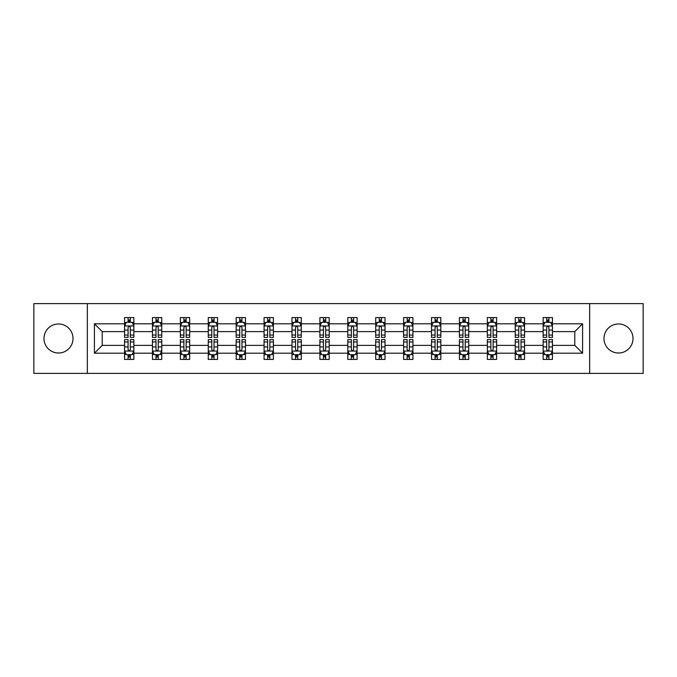 <?xml version="1.0" encoding="UTF-8"?>
<svg xmlns="http://www.w3.org/2000/svg" width="677" height="677" viewBox="0 0 677 677"><rect width="100%" height="100%" fill="white"/><g stroke="black" fill="none" stroke-linecap="round" stroke-linejoin="round"><path stroke-width="1.02" d="M618.499 323.987A14.513 14.513 0 0 0 603.986 338.5A14.513 14.513 0 0 0 618.499 353.013A14.513 14.513 0 0 0 633.012 338.5A14.513 14.513 0 0 0 618.499 323.987M58.501 323.987A14.513 14.513 0 0 0 43.988 338.5A14.513 14.513 0 0 0 58.501 353.013A14.513 14.513 0 0 0 73.014 338.5A14.513 14.513 0 0 0 58.501 323.987M589.659 373.382L643.15 373.382L643.15 303.618L589.659 303.618L589.659 373.382L87.341 373.382L87.341 303.618L33.85 303.618L33.85 373.382L87.341 373.382M552.449 353.199L552.449 345.38L574.781 345.38L582.592 353.199L552.449 353.199L552.449 359.428L548.92 359.428L548.92 354.689M589.659 303.618L87.341 303.618M543.149 353.199L524.548 353.199L524.548 345.38L543.149 345.38L543.149 359.428L552.449 359.428L552.449 354.46L550.706 354.46M524.548 353.199L524.548 359.428L521.011 359.428L521.011 354.689M515.239 353.199L496.639 353.199L496.639 345.38L515.239 345.38L515.239 359.428L524.548 359.428L524.548 354.46L522.796 354.46M496.639 353.199L496.639 359.428L493.101 359.428L493.101 354.689M487.338 353.199L468.729 353.199L468.729 345.38L487.338 345.38L487.338 359.428L496.639 359.428L496.639 354.46L494.887 354.46M468.729 353.199L468.729 359.428L465.201 359.428L465.201 354.689M459.429 353.199L440.829 353.199L440.829 345.38L459.429 345.38L459.429 359.428L468.729 359.428L468.729 354.46L466.986 354.46M440.829 353.199L440.829 359.428L437.291 359.428L437.291 354.689M431.52 353.199L412.919 353.199L412.919 345.38L431.52 345.38L431.52 359.428L440.829 359.428L440.829 354.46L439.077 354.46M412.919 353.199L412.919 359.428L409.382 359.428L409.382 354.689M403.619 353.199L385.01 353.199L385.01 345.38L403.619 345.38L403.619 359.428L412.919 359.428L412.919 354.46L411.167 354.46M385.01 353.199L385.01 359.428L381.473 359.428L381.473 354.689M375.71 353.199L357.101 353.199L357.101 345.38L375.71 345.38L375.71 359.428L385.01 359.428L385.01 354.46L383.267 354.46M357.101 353.199L357.101 359.428L353.572 359.428L353.572 354.689M347.8 353.199L329.2 353.199L329.2 345.38L347.8 345.38L347.8 359.428L357.101 359.428L357.101 354.46L355.357 354.46M329.2 353.199L329.2 359.428L325.662 359.428L325.662 354.689M319.899 353.199L301.29 353.199L301.29 345.38L319.899 345.38L319.899 359.428L329.2 359.428L329.2 354.46L327.448 354.46M301.29 353.199L301.29 359.428L297.753 359.428L297.753 354.689M291.99 353.199L273.381 353.199L273.381 345.38L291.99 345.38L291.99 359.428L301.29 359.428L301.29 354.46L299.539 354.46M273.381 353.199L273.381 359.428L269.852 359.428L269.852 354.689M264.081 353.199L245.48 353.199L245.48 345.38L264.081 345.38L264.081 359.428L273.381 359.428L273.381 354.46L271.638 354.46M245.48 353.199L245.48 359.428L241.943 359.428L241.943 354.689M236.171 353.199L217.571 353.199L217.571 345.38L236.171 345.38L236.171 359.428L245.48 359.428L245.48 354.46L243.728 354.46M217.571 353.199L217.571 359.428L214.034 359.428L214.034 354.689M208.271 353.199L189.662 353.199L189.662 345.38L208.271 345.38L208.271 359.428L217.571 359.428L217.571 354.46L215.819 354.46M189.662 353.199L189.662 359.428L186.133 359.428L186.133 354.689M180.361 353.199L161.761 353.199L161.761 345.38L180.361 345.38L180.361 359.428L189.662 359.428L189.662 354.46L187.918 354.46M161.761 353.199L161.761 359.428L158.223 359.428L158.223 354.689M152.452 353.199L133.851 353.199L133.851 345.38L152.452 345.38L152.452 359.428L161.761 359.428L161.761 354.46L160.009 354.46M133.851 353.199L133.851 359.428L130.314 359.428L130.314 354.689M124.551 353.199L94.408 353.199L94.408 323.801L124.551 323.801L124.551 331.62L102.219 331.62L102.219 345.38L124.551 345.38L124.551 359.428L133.851 359.428L133.851 354.46L132.1 354.46M126.294 322.54L124.551 322.54L124.551 317.572L124.551 323.801M124.551 317.572L133.851 317.572L133.851 323.801L152.452 323.801L152.452 317.572L161.761 317.572L161.761 323.801L180.361 323.801L180.361 317.572L189.662 317.572L189.662 323.801L208.271 323.801L208.271 317.572L217.571 317.572L217.571 323.801L236.171 323.801L236.171 317.572L245.48 317.572L245.48 323.801L264.081 323.801L264.081 317.572L273.381 317.572L273.381 323.801L291.99 323.801L291.99 317.572L301.29 317.572L301.29 323.801L319.899 323.801L319.899 317.572L329.2 317.572L329.2 323.801L347.8 323.801L347.8 317.572L357.101 317.572L357.101 323.801L375.71 323.801L375.71 317.572L385.01 317.572L385.01 323.801L403.619 323.801L403.619 317.572L412.919 317.572L412.919 323.801L431.52 323.801L431.52 317.572L440.829 317.572L440.829 323.801L459.429 323.801L459.429 317.572L468.729 317.572L468.729 323.801L487.338 323.801L487.338 317.572L496.639 317.572L496.639 323.801L515.239 323.801L515.239 317.572L524.548 317.572L524.548 323.801L543.149 323.801L543.149 317.572L552.449 317.572L552.449 323.801L582.592 323.801L582.592 353.199M543.149 323.801L543.149 331.62L524.548 331.62L524.548 323.801M515.239 323.801L515.239 331.62L496.639 331.62L496.639 323.801M487.338 323.801L487.338 331.62L468.729 331.62L468.729 323.801M459.429 323.801L459.429 331.62L440.829 331.62L440.829 323.801M431.52 323.801L431.52 331.62L412.919 331.62L412.919 323.801M403.619 323.801L403.619 331.62L385.01 331.62L385.01 323.801M375.71 323.801L375.71 331.62L357.101 331.62L357.101 323.801M347.8 323.801L347.8 331.62L329.2 331.62L329.2 323.801M319.899 323.801L319.899 331.62L301.29 331.62L301.29 323.801M291.99 323.801L291.99 331.62L273.381 331.62L273.381 323.801M264.081 323.801L264.081 331.62L245.48 331.62L245.48 323.801M236.171 323.801L236.171 331.62L217.571 331.62L217.571 323.801M208.271 323.801L208.271 331.62L189.662 331.62L189.662 323.801M180.361 323.801L180.361 331.62L161.761 331.62L161.761 323.801M152.452 323.801L152.452 331.62L133.851 331.62L133.851 323.801M94.408 323.801L102.219 331.62M574.781 345.38L574.781 331.62L552.449 331.62L552.449 323.801M546.686 322.218L548.92 322.218M518.777 322.218L521.011 322.218M490.867 322.218L493.101 322.218M462.966 322.218L465.201 322.218M435.057 322.218L437.291 322.218M407.148 322.218L409.382 322.218M379.247 322.218L381.473 322.218M351.338 322.218L353.572 322.218M323.428 322.218L325.662 322.218M295.527 322.218L297.753 322.218M267.618 322.218L269.852 322.218M239.709 322.218L241.943 322.218M211.799 322.218L214.034 322.218M183.899 322.218L186.133 322.218M155.989 322.218L158.223 322.218M128.08 322.218L130.314 322.218M128.08 354.782L130.314 354.782M155.989 354.782L158.223 354.782M183.899 354.782L186.133 354.782M211.799 354.782L214.034 354.782M239.709 354.782L241.943 354.782M267.618 354.782L269.852 354.782M295.527 354.782L297.753 354.782M323.428 354.782L325.662 354.782M351.338 354.782L353.572 354.782M379.247 354.782L381.473 354.782M407.148 354.782L409.382 354.782M435.057 354.782L437.291 354.782M462.966 354.782L465.201 354.782M490.867 354.782L493.101 354.782M518.777 354.782L521.011 354.782M546.686 354.782L548.92 354.782M102.219 345.38L94.408 353.199M582.592 323.801L574.781 331.62M130.314 319.993L128.08 319.993M124.551 335.047L124.551 337.383L128.08 337.383L128.08 335.047L124.551 335.047L124.551 331.62M133.851 331.62L133.851 337.383L130.314 337.383L130.314 327.431C129.569 326.001 128.825 326.001 128.08 327.431L128.08 335.047M132.1 322.54L133.851 322.54L133.851 317.572L130.314 317.572L133.851 317.572M133.851 326.035L131.99 322.311L126.404 322.311L124.551 326.035M128.08 322.311L128.08 317.572M130.314 317.572L130.314 322.311M128.08 357.007L130.314 357.007M133.851 341.953L133.851 339.617L130.314 339.617L130.314 341.953L133.851 341.953L133.851 345.38M124.551 345.38L124.551 339.617L128.08 339.617L128.08 349.569C128.825 350.999 129.569 350.999 130.314 349.569L130.314 341.953M126.294 354.46L124.551 354.46L124.551 359.428L128.08 359.428L128.08 354.689M124.551 350.965L126.404 354.689L131.99 354.689L133.851 350.965M158.223 319.993L155.989 319.993M154.204 322.54L152.452 322.54L152.452 317.572L155.989 317.572L152.452 317.572M152.452 335.047L152.452 337.383L155.989 337.383L155.989 335.047L152.452 335.047L152.452 331.62M161.761 331.62L161.761 337.383L158.223 337.383L158.223 327.431C157.479 326.001 156.734 326.001 155.989 327.431L155.989 335.047M160.009 322.54L161.761 322.54L161.761 317.572L158.223 317.572L161.761 317.572M161.761 326.035L159.899 322.311L154.314 322.311L152.452 326.035M155.989 322.311L155.989 317.572M158.223 317.572L158.223 322.311M186.133 319.993L183.899 319.993M182.113 322.54L180.361 322.54L180.361 317.572L183.899 317.572L180.361 317.572M180.361 335.047L180.361 337.383L183.899 337.383L183.899 335.047L180.361 335.047L180.361 331.62M189.662 331.62L189.662 337.383L186.133 337.383L186.133 327.431C185.388 326.001 184.643 326.001 183.899 327.431L183.899 335.047M187.918 322.54L189.662 322.54L189.662 317.572L186.133 317.572L189.662 317.572M189.662 326.035L187.8 322.311L182.223 322.311L180.361 326.035M183.899 322.311L183.899 317.572M186.133 317.572L186.133 322.311M155.989 357.007L158.223 357.007M161.761 341.953L161.761 339.617L158.223 339.617L158.223 341.953L161.761 341.953L161.761 345.38M152.452 345.38L152.452 339.617L155.989 339.617L155.989 349.569C156.734 350.999 157.479 350.999 158.223 349.569L158.223 341.953M154.204 354.46L152.452 354.46L152.452 359.428L155.989 359.428L155.989 354.689M152.452 350.965L154.314 354.689L159.899 354.689L161.761 350.965M183.899 357.007L186.133 357.007M189.662 341.953L189.662 339.617L186.133 339.617L186.133 341.953L189.662 341.953L189.662 345.38M180.361 345.38L180.361 339.617L183.899 339.617L183.899 349.569C184.643 350.999 185.38 350.999 186.133 349.569L186.133 341.953M182.113 354.46L180.361 354.46L180.361 359.428L183.899 359.428L183.899 354.689M180.361 350.965L182.223 354.689L187.8 354.689L189.662 350.965M214.034 319.993L211.799 319.993M210.014 322.54L208.271 322.54L208.271 317.572L211.799 317.572L208.271 317.572M208.271 335.047L208.271 337.383L211.799 337.383L211.799 335.047L208.271 335.047L208.271 331.62M217.571 331.62L217.571 337.383L214.034 337.383L214.034 327.431C213.289 326.001 212.544 326.001 211.799 327.431L211.799 335.047M215.819 322.54L217.571 322.54L217.571 317.572L214.034 317.572L217.571 317.572M217.571 326.035L215.709 322.311L210.132 322.311L208.271 326.035M211.799 322.311L211.799 317.572M214.034 317.572L214.034 322.311M211.799 357.007L214.034 357.007M217.571 341.953L217.571 339.617L214.034 339.617L214.034 341.953L217.571 341.953L217.571 345.38M208.271 345.38L208.271 339.617L211.799 339.617L211.799 349.569C212.544 350.999 213.289 350.999 214.034 349.569L214.034 341.953M210.014 354.46L208.271 354.46L208.271 359.428L211.799 359.428L211.799 354.689M208.271 350.965L210.132 354.689L215.709 354.689L217.571 350.965M241.943 319.993L239.709 319.993M237.923 322.54L236.171 322.54L236.171 317.572L239.709 317.572L236.171 317.572M236.171 335.047L236.171 337.383L239.709 337.383L239.709 335.047L236.171 335.047L236.171 331.62M245.48 331.62L245.48 337.383L241.943 337.383L241.943 327.431C241.198 326.001 240.453 326.001 239.709 327.431L239.709 335.047M243.728 322.54L245.48 322.54L245.48 317.572L241.943 317.572L245.48 317.572M245.48 326.035L243.618 322.311L238.033 322.311L236.171 326.035M239.709 322.311L239.709 317.572M241.943 317.572L241.943 322.311M239.709 357.007L241.943 357.007M245.48 341.953L245.48 339.617L241.943 339.617L241.943 341.953L245.48 341.953L245.48 345.38M236.171 345.38L236.171 339.617L239.709 339.617L239.709 349.569C240.453 350.999 241.198 350.999 241.943 349.569L241.943 341.953M237.923 354.46L236.171 354.46L236.171 359.428L239.709 359.428L239.709 354.689M236.171 350.965L238.033 354.689L243.618 354.689L245.48 350.965M269.852 319.993L267.618 319.993M265.833 322.54L264.081 322.54L264.081 317.572L267.618 317.572L264.081 317.572M264.081 335.047L264.081 337.383L267.618 337.383L267.618 335.047L264.081 335.047L264.081 331.62M273.381 331.62L273.381 337.383L269.852 337.383L269.852 327.431C269.107 326.001 268.363 326.001 267.618 327.431L267.618 335.047M271.638 322.54L273.381 322.54L273.381 317.572L269.852 317.572L273.381 317.572M273.381 326.035L271.519 322.311L265.943 322.311L264.081 326.035M267.618 322.311L267.618 317.572M269.852 317.572L269.852 322.311M267.618 357.007L269.852 357.007M273.381 341.953L273.381 339.617L269.852 339.617L269.852 341.953L273.381 341.953L273.381 345.38M264.081 345.38L264.081 339.617L267.618 339.617L267.618 349.569C268.363 350.999 269.107 350.999 269.852 349.569L269.852 341.953M265.833 354.46L264.081 354.46L264.081 359.428L267.618 359.428L267.618 354.689M264.081 350.965L265.943 354.689L271.519 354.689L273.381 350.965M297.753 319.993L295.527 319.993M293.733 322.54L291.99 322.54L291.99 317.572L295.527 317.572L291.99 317.572M291.99 335.047L291.99 337.383L295.527 337.383L295.527 335.047L291.99 335.047L291.99 331.62M301.29 331.62L301.29 337.383L297.753 337.383L297.753 327.431C297.017 326.001 296.272 326.001 295.527 327.431L295.527 335.047M299.539 322.54L301.29 322.54L301.29 317.572L297.753 317.572L301.29 317.572M301.29 326.035L299.429 322.311L293.852 322.311L291.99 326.035M295.527 322.311L295.527 317.572M297.753 317.572L297.753 322.311M325.662 319.993L323.428 319.993M321.643 322.54L319.899 322.54L319.899 317.572L323.428 317.572L319.899 317.572M319.899 335.047L319.899 337.383L323.428 337.383L323.428 335.047L319.899 335.047L319.899 331.62M329.2 331.62L329.2 337.383L325.662 337.383L325.662 327.431C324.918 326.001 324.173 326.001 323.428 327.431L323.428 335.047M327.448 322.54L329.2 322.54L329.2 317.572L325.662 317.572L329.2 317.572M329.2 326.035L327.338 322.311L321.753 322.311L319.899 326.035M323.428 322.311L323.428 317.572M325.662 317.572L325.662 322.311M353.572 319.993L351.338 319.993M349.552 322.54L347.8 322.54L347.8 317.572L351.338 317.572L347.8 317.572M347.8 335.047L347.8 337.383L351.338 337.383L351.338 335.047L347.8 335.047L347.8 331.62M357.101 331.62L357.101 337.383L353.572 337.383L353.572 327.431C352.827 326.001 352.082 326.001 351.338 327.431L351.338 335.047M355.357 322.54L357.101 322.54L357.101 317.572L353.572 317.572L357.101 317.572M357.101 326.035L355.247 322.311L349.662 322.311L347.8 326.035M351.338 322.311L351.338 317.572M353.572 317.572L353.572 322.311M381.473 319.993L379.247 319.993M377.461 322.54L375.71 322.54L375.71 317.572L379.247 317.572L375.71 317.572M375.71 335.047L375.71 337.383L379.247 337.383L379.247 335.047L375.71 335.047L375.71 331.62M385.01 331.62L385.01 337.383L381.473 337.383L381.473 327.431C380.736 326.001 379.992 326.001 379.247 327.431L379.247 335.047M383.267 322.54L385.01 322.54L385.01 317.572L381.473 317.572L385.01 317.572M385.01 326.035L383.148 322.311L377.571 322.311L375.71 326.035M379.247 322.311L379.247 317.572M381.473 317.572L381.473 322.311M409.382 319.993L407.148 319.993M405.362 322.54L403.619 322.54L403.619 317.572L407.148 317.572L403.619 317.572M403.619 335.047L403.619 337.383L407.148 337.383L407.148 335.047L403.619 335.047L403.619 331.62M412.919 331.62L412.919 337.383L409.382 337.383L409.382 327.431C408.637 326.001 407.892 326.001 407.148 327.431L407.148 335.047M411.167 322.54L412.919 322.54L412.919 317.572L409.382 317.572L412.919 317.572M412.919 326.035L411.057 322.311L405.481 322.311L403.619 326.035M407.148 322.311L407.148 317.572M409.382 317.572L409.382 322.311M437.291 319.993L435.057 319.993M433.272 322.54L431.52 322.54L431.52 317.572L435.057 317.572L431.52 317.572M431.52 335.047L431.52 337.383L435.057 337.383L435.057 335.047L431.52 335.047L431.52 331.62M440.829 331.62L440.829 337.383L437.291 337.383L437.291 327.431C436.547 326.001 435.802 326.001 435.057 327.431L435.057 335.047M439.077 322.54L440.829 322.54L440.829 317.572L437.291 317.572L440.829 317.572M440.829 326.035L438.967 322.311L433.382 322.311L431.52 326.035M435.057 322.311L435.057 317.572M437.291 317.572L437.291 322.311M465.201 319.993L462.966 319.993M461.181 322.54L459.429 322.54L459.429 317.572L462.966 317.572L459.429 317.572M459.429 335.047L459.429 337.383L462.966 337.383L462.966 335.047L459.429 335.047L459.429 331.62M468.729 331.62L468.729 337.383L465.201 337.383L465.201 327.431C464.456 326.001 463.711 326.001 462.966 327.431L462.966 335.047M466.986 322.54L468.729 322.54L468.729 317.572L465.201 317.572L468.729 317.572M468.729 326.035L466.868 322.311L461.291 322.311L459.429 326.035M462.966 322.311L462.966 317.572M465.201 317.572L465.201 322.311M493.101 319.993L490.867 319.993M489.082 322.54L487.338 322.54L487.338 317.572L490.867 317.572L487.338 317.572M487.338 335.047L487.338 337.383L490.867 337.383L490.867 335.047L487.338 335.047L487.338 331.62M496.639 331.62L496.639 337.383L493.101 337.383L493.101 327.431C492.357 326.001 491.62 326.001 490.867 327.431L490.867 335.047M494.887 322.54L496.639 322.54L496.639 317.572L493.101 317.572L496.639 317.572M496.639 326.035L494.777 322.311L489.2 322.311L487.338 326.035M490.867 322.311L490.867 317.572M493.101 317.572L493.101 322.311M521.011 319.993L518.777 319.993M516.991 322.54L515.239 322.54L515.239 317.572L518.777 317.572L515.239 317.572M515.239 335.047L515.239 337.383L518.777 337.383L518.777 335.047L515.239 335.047L515.239 331.62M524.548 331.62L524.548 337.383L521.011 337.383L521.011 327.431C520.266 326.001 519.521 326.001 518.777 327.431L518.777 335.047M522.796 322.54L524.548 322.54L524.548 317.572L521.011 317.572L524.548 317.572M524.548 326.035L522.686 322.311L517.101 322.311L515.239 326.035M518.777 322.311L518.777 317.572M521.011 317.572L521.011 322.311M548.92 319.993L546.686 319.993M544.9 322.54L543.149 322.54L543.149 317.572L546.686 317.572L543.149 317.572M543.149 335.047L543.149 337.383L546.686 337.383L546.686 335.047L543.149 335.047L543.149 331.62M552.449 331.62L552.449 337.383L548.92 337.383L548.92 327.431C548.175 326.001 547.431 326.001 546.686 327.431L546.686 335.047M550.706 322.54L552.449 322.54L552.449 317.572L548.92 317.572L552.449 317.572M552.449 326.035L550.596 322.311L545.01 322.311L543.149 326.035M546.686 322.311L546.686 317.572M548.92 317.572L548.92 322.311M295.527 357.007L297.753 357.007M301.29 341.953L301.29 339.617L297.753 339.617L297.753 341.953L301.29 341.953L301.29 345.38M291.99 345.38L291.99 339.617L295.527 339.617L295.527 349.569C296.264 350.999 297.008 350.999 297.753 349.569L297.753 341.953M293.733 354.46L291.99 354.46L291.99 359.428L295.527 359.428L295.527 354.689M291.99 350.965L293.852 354.689L299.429 354.689L301.29 350.965M323.428 357.007L325.662 357.007M329.2 341.953L329.2 339.617L325.662 339.617L325.662 341.953L329.2 341.953L329.2 345.38M319.899 345.38L319.899 339.617L323.428 339.617L323.428 349.569C324.173 350.999 324.918 350.999 325.662 349.569L325.662 341.953M321.643 354.46L319.899 354.46L319.899 359.428L323.428 359.428L323.428 354.689M319.899 350.965L321.753 354.689L327.338 354.689L329.2 350.965M351.338 357.007L353.572 357.007M357.101 341.953L357.101 339.617L353.572 339.617L353.572 341.953L357.101 341.953L357.101 345.38M347.8 345.38L347.8 339.617L351.338 339.617L351.338 349.569C352.082 350.999 352.827 350.999 353.572 349.569L353.572 341.953M349.552 354.46L347.8 354.46L347.8 359.428L351.338 359.428L351.338 354.689M347.8 350.965L349.662 354.689L355.247 354.689L357.101 350.965M379.247 357.007L381.473 357.007M385.01 341.953L385.01 339.617L381.473 339.617L381.473 341.953L385.01 341.953L385.01 345.38M375.71 345.38L375.71 339.617L379.247 339.617L379.247 349.569C379.983 350.999 380.728 350.999 381.473 349.569L381.473 341.953M377.461 354.46L375.71 354.46L375.71 359.428L379.247 359.428L379.247 354.689M375.71 350.965L377.571 354.689L383.148 354.689L385.01 350.965M407.148 357.007L409.382 357.007M412.919 341.953L412.919 339.617L409.382 339.617L409.382 341.953L412.919 341.953L412.919 345.38M403.619 345.38L403.619 339.617L407.148 339.617L407.148 349.569C407.892 350.999 408.637 350.999 409.382 349.569L409.382 341.953M405.362 354.46L403.619 354.46L403.619 359.428L407.148 359.428L407.148 354.689M403.619 350.965L405.481 354.689L411.057 354.689L412.919 350.965M435.057 357.007L437.291 357.007M440.829 341.953L440.829 339.617L437.291 339.617L437.291 341.953L440.829 341.953L440.829 345.38M431.52 345.38L431.52 339.617L435.057 339.617L435.057 349.569C435.802 350.999 436.547 350.999 437.291 349.569L437.291 341.953M433.272 354.46L431.52 354.46L431.52 359.428L435.057 359.428L435.057 354.689M431.52 350.965L433.382 354.689L438.967 354.689L440.829 350.965M462.966 357.007L465.201 357.007M468.729 341.953L468.729 339.617L465.201 339.617L465.201 341.953L468.729 341.953L468.729 345.38M459.429 345.38L459.429 339.617L462.966 339.617L462.966 349.569C463.711 350.999 464.456 350.999 465.201 349.569L465.201 341.953M461.181 354.46L459.429 354.46L459.429 359.428L462.966 359.428L462.966 354.689M459.429 350.965L461.291 354.689L466.868 354.689L468.729 350.965M490.867 357.007L493.101 357.007M496.639 341.953L496.639 339.617L493.101 339.617L493.101 341.953L496.639 341.953L496.639 345.38M487.338 345.38L487.338 339.617L490.867 339.617L490.867 349.569C491.612 350.999 492.357 350.999 493.101 349.569L493.101 341.953M489.082 354.46L487.338 354.46L487.338 359.428L490.867 359.428L490.867 354.689M487.338 350.965L489.2 354.689L494.777 354.689L496.639 350.965M518.777 357.007L521.011 357.007M524.548 341.953L524.548 339.617L521.011 339.617L521.011 341.953L524.548 341.953L524.548 345.38M515.239 345.38L515.239 339.617L518.777 339.617L518.777 349.569C519.521 350.999 520.266 350.999 521.011 349.569L521.011 341.953M516.991 354.46L515.239 354.46L515.239 359.428L518.777 359.428L518.777 354.689M515.239 350.965L517.101 354.689L522.686 354.689L524.548 350.965M546.686 357.007L548.92 357.007M552.449 341.953L552.449 339.617L548.92 339.617L548.92 341.953L552.449 341.953L552.449 345.38M543.149 345.38L543.149 339.617L546.686 339.617L546.686 349.569C547.431 350.999 548.175 350.999 548.92 349.569L548.92 341.953M544.9 354.46L543.149 354.46L543.149 359.428L546.686 359.428L546.686 354.689M543.149 350.965L545.01 354.689L550.596 354.689L552.449 350.965M133.801 325.942L124.593 325.942M133.851 335.047L130.314 335.047M128.08 330.063L124.551 330.063M133.851 330.063L130.314 330.063M130.314 321.169L128.08 321.169M124.593 351.058L133.801 351.058M124.551 341.953L128.08 341.953M130.314 346.937L133.851 346.937M124.551 346.937L128.08 346.937M128.08 355.831L130.314 355.831M161.71 325.942L152.503 325.942M161.761 335.047L158.223 335.047M155.989 330.063L152.452 330.063M161.761 330.063L158.223 330.063M158.223 321.169L155.989 321.169M189.619 325.942L180.404 325.942M189.662 335.047L186.133 335.047M183.899 330.063L180.361 330.063M189.662 330.063L186.133 330.063M186.133 321.169L183.899 321.169M152.503 351.058L161.71 351.058M152.452 341.953L155.989 341.953M158.223 346.937L161.761 346.937M152.452 346.937L155.989 346.937M155.989 355.831L158.223 355.831M180.404 351.058L189.619 351.058M180.361 341.953L183.899 341.953M186.133 346.937L189.662 346.937M180.361 346.937L183.899 346.937M183.899 355.831L186.133 355.831M217.52 325.942L208.313 325.942M217.571 335.047L214.034 335.047M211.799 330.063L208.271 330.063M217.571 330.063L214.034 330.063M214.034 321.169L211.799 321.169M208.313 351.058L217.52 351.058M208.271 341.953L211.799 341.953M214.034 346.937L217.571 346.937M208.271 346.937L211.799 346.937M211.799 355.831L214.034 355.831M245.429 325.942L236.222 325.942M245.48 335.047L241.943 335.047M239.709 330.063L236.171 330.063M245.48 330.063L241.943 330.063M241.943 321.169L239.709 321.169M236.222 351.058L245.429 351.058M236.171 341.953L239.709 341.953M241.943 346.937L245.48 346.937M236.171 346.937L239.709 346.937M239.709 355.831L241.943 355.831M273.339 325.942L264.132 325.942M273.381 335.047L269.852 335.047M267.618 330.063L264.081 330.063M273.381 330.063L269.852 330.063M269.852 321.169L267.618 321.169M264.132 351.058L273.339 351.058M264.081 341.953L267.618 341.953M269.852 346.937L273.381 346.937M264.081 346.937L267.618 346.937M267.618 355.831L269.852 355.831M301.248 325.942L292.032 325.942M301.29 335.047L297.753 335.047M295.527 330.063L291.99 330.063M301.29 330.063L297.753 330.063M297.753 321.169L295.527 321.169M329.149 325.942L319.942 325.942M329.2 335.047L325.662 335.047M323.428 330.063L319.899 330.063M329.2 330.063L325.662 330.063M325.662 321.169L323.428 321.169M357.058 325.942L347.851 325.942M357.101 335.047L353.572 335.047M351.338 330.063L347.8 330.063M357.101 330.063L353.572 330.063M353.572 321.169L351.338 321.169M384.968 325.942L375.752 325.942M385.01 335.047L381.473 335.047M379.247 330.063L375.71 330.063M385.01 330.063L381.473 330.063M381.473 321.169L379.247 321.169M412.868 325.942L403.661 325.942M412.919 335.047L409.382 335.047M407.148 330.063L403.619 330.063M412.919 330.063L409.382 330.063M409.382 321.169L407.148 321.169M440.778 325.942L431.571 325.942M440.829 335.047L437.291 335.047M435.057 330.063L431.52 330.063M440.829 330.063L437.291 330.063M437.291 321.169L435.057 321.169M468.687 325.942L459.48 325.942M468.729 335.047L465.201 335.047M462.966 330.063L459.429 330.063M468.729 330.063L465.201 330.063M465.201 321.169L462.966 321.169M496.596 325.942L487.381 325.942M496.639 335.047L493.101 335.047M490.867 330.063L487.338 330.063M496.639 330.063L493.101 330.063M493.101 321.169L490.867 321.169M524.497 325.942L515.29 325.942M524.548 335.047L521.011 335.047M518.777 330.063L515.239 330.063M524.548 330.063L521.011 330.063M521.011 321.169L518.777 321.169M552.407 325.942L543.199 325.942M552.449 335.047L548.92 335.047M546.686 330.063L543.149 330.063M552.449 330.063L548.92 330.063M548.92 321.169L546.686 321.169M292.032 351.058L301.248 351.058M291.99 341.953L295.527 341.953M297.753 346.937L301.29 346.937M291.99 346.937L295.527 346.937M295.527 355.831L297.753 355.831M319.942 351.058L329.149 351.058M319.899 341.953L323.428 341.953M325.662 346.937L329.2 346.937M319.899 346.937L323.428 346.937M323.428 355.831L325.662 355.831M347.851 351.058L357.058 351.058M347.8 341.953L351.338 341.953M353.572 346.937L357.101 346.937M347.8 346.937L351.338 346.937M351.338 355.831L353.572 355.831M375.752 351.058L384.968 351.058M375.71 341.953L379.247 341.953M381.473 346.937L385.01 346.937M375.71 346.937L379.247 346.937M379.247 355.831L381.473 355.831M403.661 351.058L412.868 351.058M403.619 341.953L407.148 341.953M409.382 346.937L412.919 346.937M403.619 346.937L407.148 346.937M407.148 355.831L409.382 355.831M431.571 351.058L440.778 351.058M431.52 341.953L435.057 341.953M437.291 346.937L440.829 346.937M431.52 346.937L435.057 346.937M435.057 355.831L437.291 355.831M459.48 351.058L468.687 351.058M459.429 341.953L462.966 341.953M465.201 346.937L468.729 346.937M459.429 346.937L462.966 346.937M462.966 355.831L465.201 355.831M487.381 351.058L496.596 351.058M487.338 341.953L490.867 341.953M493.101 346.937L496.639 346.937M487.338 346.937L490.867 346.937M490.867 355.831L493.101 355.831M515.29 351.058L524.497 351.058M515.239 341.953L518.777 341.953M521.011 346.937L524.548 346.937M515.239 346.937L518.777 346.937M518.777 355.831L521.011 355.831M543.199 351.058L552.407 351.058M543.149 341.953L546.686 341.953M548.92 346.937L552.449 346.937M543.149 346.937L546.686 346.937M546.686 355.831L548.92 355.831"/></g></svg>
